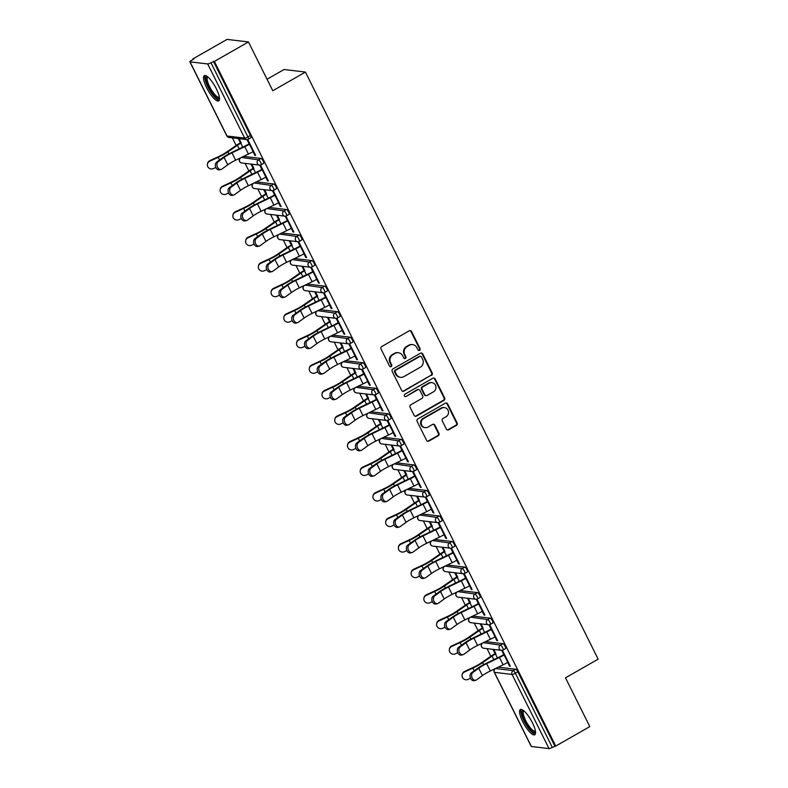 <?xml version="1.0" encoding="UTF-8"?>
<svg xmlns="http://www.w3.org/2000/svg" width="788" height="788" viewBox="0 0 788 788"><rect width="100%" height="100%" fill="white"/><g stroke="black" fill="none" stroke-linecap="round" stroke-linejoin="round"><path stroke-width="1.18" d="M419.561 350.364A1.28 1.202 96.8 0 0 420.073 348.631L411.563 331.561A1.832 1.724 96.8 0 0 409.228 330.822L381.747 346.533A1.832 1.724 96.8 0 0 381.018 349.005L389.538 366.085A1.28 1.202 96.8 0 0 391.163 366.597A1.28 1.202 96.8 0 0 391.675 364.864L390.572 362.647A5.861 5.516 96.8 0 1 392.897 354.718L395.182 353.408A5.861 5.516 96.8 0 1 402.629 355.762L403.732 357.969A1.28 1.202 96.8 0 0 405.367 358.481A1.28 1.202 96.8 0 0 405.869 356.747L404.776 354.541A5.861 5.516 96.8 0 1 407.091 346.602L409.386 345.292A5.861 5.516 96.8 0 1 416.832 347.646L417.935 349.852A1.28 1.202 96.8 0 0 419.561 350.364M418.546 350.433A1.28 1.202 96.8 0 0 419.452 348.562L410.932 331.482A1.832 1.724 96.8 0 0 409.937 330.605M390.149 366.666A1.28 1.202 96.8 0 0 391.045 364.785L389.942 362.579L390.572 362.647M404.342 358.55A1.28 1.202 96.8 0 0 405.249 356.668L404.146 354.462L404.776 354.541M532.422 722.754A14.539 4.019 -119.7 0 0 520.346 709.545A14.539 4.019 -119.7 0 0 522.69 721.591A14.539 4.019 -119.7 0 0 534.766 734.8A14.539 4.019 -119.7 0 0 532.422 722.754M216.375 88.857A14.539 4.019 -119.7 0 0 204.289 75.648A14.539 4.019 -119.7 0 0 206.633 87.695A14.539 4.019 -119.7 0 0 218.719 100.894A14.539 4.019 -119.7 0 0 216.375 88.857M446.343 429.066A1.832 1.724 96.8 0 0 448.668 429.805L456.38 425.392A1.832 1.724 96.8 0 0 457.109 422.92L447.653 403.949A1.832 1.724 96.8 0 0 445.328 403.22L417.837 418.921A1.832 1.724 96.8 0 0 417.118 421.403L426.574 440.364A1.832 1.724 96.8 0 0 428.899 441.103L438.217 435.774A1.832 1.724 96.8 0 0 438.936 433.301L434.887 425.185A1.832 1.724 96.8 0 0 432.563 424.446L427.943 427.086A4.895 4.61 96.8 0 1 421.265 423.727A4.895 4.61 96.8 0 1 423.658 418.487L441.753 408.154A4.895 4.61 96.8 0 1 448.431 411.513A4.895 4.61 96.8 0 1 446.038 416.754L443.023 418.467A1.832 1.724 96.8 0 0 442.295 420.95L446.343 429.066M190.026 61.848L227.003 136.009L244.664 138.107L207.687 63.946L190.026 61.848A2.797 0.542 -26.5 0 1 189.849 61.76A2.797 0.542 -26.5 0 1 191.425 60.4L193.907 58.982L192.971 58.864L227.042 39.4L248.447 41.951L272.776 90.738L305.439 72.072L598.151 659.152L565.479 677.818L589.798 726.605L555.737 746.069L214.375 61.415L210.957 62.725L247.924 136.885L250.417 135.467L213.44 61.306M248.447 41.951L214.375 61.415M431.469 375.423A1.832 1.724 96.8 0 0 432.188 372.941L422.742 353.979A1.832 1.724 96.8 0 0 420.408 353.241L392.926 368.942A1.832 1.724 96.8 0 0 392.197 371.424L401.653 390.385A1.832 1.724 96.8 0 0 403.978 391.124L430.839 375.344A1.832 1.724 96.8 0 0 431.568 372.862L422.112 353.901A1.832 1.724 96.8 0 0 421.107 353.024M435.193 378.969L444.649 397.93A1.832 1.724 96.8 0 1 443.93 400.402L416.438 416.113A1.832 1.724 96.8 0 1 414.114 415.374L410.065 407.258A1.832 1.724 96.8 0 1 410.794 404.786L421.935 398.413A1.832 1.724 96.8 0 0 422.663 395.931L419.974 390.553A1.832 1.724 96.8 0 0 417.65 389.814L406.047 396.443A1.28 1.202 96.8 0 1 404.293 395.566A1.28 1.202 96.8 0 1 404.924 394.197L432.868 378.23A1.832 1.724 96.8 0 1 435.193 378.969L434.572 378.89L444.028 397.851L444.649 397.93M305.439 72.072L284.035 69.521L267.034 79.233M207.687 63.946A2.797 0.542 -26.5 0 0 210.957 62.725M555.737 746.069L552.309 747.379A2.797 0.542 153.5 0 1 549.039 748.6L531.378 746.492A2.797 0.542 153.5 0 1 531.21 746.413L494.234 672.243A2.797 0.542 153.5 0 0 494.401 672.331L531.378 746.492M490.816 656.256L487.023 648.632M478.089 630.715L474.287 623.101M465.353 605.174L461.551 597.56M452.617 579.633L448.825 572.019M439.881 554.092L436.089 546.478M427.155 528.561L423.353 520.937M414.419 503.02L410.617 495.396M401.683 477.479L397.891 469.865M388.957 451.938L385.155 444.324M376.221 426.397L372.419 418.783M363.485 400.856L359.692 393.242M350.749 375.324L346.956 367.701M338.022 349.783L334.22 342.159M325.286 324.242L321.484 316.628M312.55 298.701L308.758 291.087M299.814 273.16L296.022 265.546M287.088 247.619L283.286 240.005M274.352 222.088L270.55 214.464M261.616 196.547L257.824 188.933M248.88 171.006L245.088 163.392M236.154 145.465L232.352 137.851M193.227 59.366L192.971 58.864M240.419 142.835L238.37 138.727L239.178 138.826L241.227 142.933M249.353 144.283L247.107 139.772L247.915 139.87L255.667 155.423L254.859 155.325L255.45 154.98M253.027 151.651L254.859 155.325M485.556 641.619L502.931 643.688A2.797 0.768 60.3 0 1 505.088 646.259A2.797 0.768 60.3 0 1 505.541 648.573A2.797 0.768 60.3 0 1 505.374 648.603M498.292 667.16L515.657 669.229A2.797 0.768 60.3 0 1 517.824 671.79L515.332 673.218L552.309 747.379M554.801 745.96L517.824 671.79M250.417 135.467A2.797 0.768 60.3 0 1 250.87 137.782A2.797 0.768 60.3 0 1 250.702 137.811M483.162 628.184L481.113 624.076L480.306 623.978L482.354 628.085M491.288 629.533L489.043 625.012L489.85 625.111L497.602 640.664L496.795 640.565L497.386 640.23M494.962 636.891L496.795 640.565M460.094 590.537L477.459 592.606A2.797 0.768 60.3 0 1 479.616 595.176A2.797 0.768 60.3 0 1 480.069 597.491A2.797 0.768 60.3 0 1 479.912 597.521M457.7 577.102L455.651 572.994L454.834 572.896L456.882 577.003M465.826 578.451L463.571 573.94L464.388 574.038L472.14 589.591L471.322 589.493L471.923 589.148M469.5 585.819L471.322 589.493M434.621 539.455L451.997 541.533A2.797 0.768 60.3 0 1 454.154 544.094A2.797 0.768 60.3 0 1 454.607 546.409A2.797 0.768 60.3 0 1 454.44 546.439M432.228 526.02L430.179 521.912L429.371 521.814L431.42 525.931M440.354 527.369L438.108 522.858L438.916 522.956L446.668 538.509L445.86 538.411L446.451 538.076M444.028 534.737L445.86 538.411M409.159 488.383L426.525 490.451A2.797 0.768 60.3 0 1 428.682 493.022A2.797 0.768 60.3 0 1 429.135 495.337A2.797 0.768 60.3 0 1 428.977 495.366M406.766 474.947L404.717 470.84L403.899 470.741L405.948 474.849M414.892 476.297L412.636 471.776L413.454 471.874L421.206 487.427L420.398 487.329L420.989 486.994M418.566 483.655L420.398 487.329M383.687 437.301L401.062 439.369A2.797 0.768 60.3 0 1 403.22 441.94A2.797 0.768 60.3 0 1 403.673 444.255A2.797 0.768 60.3 0 1 403.505 444.284M381.293 423.865L379.245 419.758L378.437 419.659L380.486 423.767M389.42 425.215L387.174 420.703L387.982 420.802L395.734 436.355L394.926 436.256L395.517 435.912M393.094 432.582L394.926 436.256M358.225 386.228L375.59 388.297A2.797 0.768 60.3 0 1 377.757 390.858A2.797 0.768 60.3 0 1 378.201 393.173A2.797 0.768 60.3 0 1 378.043 393.202M355.831 372.793L353.782 368.676L352.965 368.577L355.014 372.694M363.957 374.133L361.702 369.621L362.519 369.72L370.271 385.273L369.464 385.174L370.055 384.839M367.632 381.5L369.464 385.174M332.753 335.146L350.128 337.215A2.797 0.768 60.3 0 1 352.285 339.786A2.797 0.768 60.3 0 1 352.738 342.1A2.797 0.768 60.3 0 1 352.571 342.13M330.359 321.711L328.31 317.603L327.503 317.505L329.551 321.612M338.485 323.06L336.24 318.549L337.047 318.638L344.799 334.191L343.992 334.092L344.583 333.757M342.159 330.428L343.992 334.092M307.29 284.064L324.656 286.133A2.797 0.768 60.3 0 1 326.823 288.704A2.797 0.768 60.3 0 1 327.266 291.018A2.797 0.768 60.3 0 1 327.109 291.048M304.897 270.629L302.848 266.521L302.031 266.423L304.079 270.53M313.023 271.978L310.767 267.467L311.585 267.565L319.337 283.119L318.529 283.02L319.12 282.675M316.697 279.346L318.529 283.02M281.818 232.992L299.194 235.06A2.797 0.768 60.3 0 1 301.351 237.621A2.797 0.768 60.3 0 1 301.804 239.946A2.797 0.768 60.3 0 1 301.637 239.966M279.425 219.556L277.376 215.439L276.568 215.351L278.617 219.458M287.551 220.896L285.305 216.385L286.113 216.483L293.875 232.036L293.057 231.938L293.648 231.603M291.225 228.264L293.057 231.938M256.356 181.91L273.722 183.978A2.797 0.768 60.3 0 1 275.889 186.549A2.797 0.768 60.3 0 1 276.332 188.864A2.797 0.768 60.3 0 1 276.174 188.893M253.963 168.474L251.914 164.367L251.096 164.268L253.145 168.376M262.089 169.824L259.833 165.313L260.651 165.401L268.403 180.954L267.595 180.866L268.186 180.521M265.763 177.192L267.595 180.866M243.62 156.369L260.995 158.437A2.797 0.768 60.3 0 1 263.153 161.008A2.797 0.768 60.3 0 1 263.606 163.323A2.797 0.768 60.3 0 1 263.438 163.352M274.825 195.355L272.569 190.844L273.387 190.942L281.139 206.495L280.321 206.397L280.922 206.062M278.489 202.723L280.321 206.397M266.699 194.015L264.65 189.898L263.832 189.809L265.881 193.917M269.092 207.451L286.458 209.519A2.797 0.768 60.3 0 1 288.615 212.08A2.797 0.768 60.3 0 1 289.068 214.405A2.797 0.768 60.3 0 1 288.91 214.425M300.287 246.437L298.041 241.926L298.849 242.024L306.601 257.577L305.793 257.479L306.384 257.144M303.961 253.805L305.793 257.479M292.161 245.088L290.112 240.98L289.304 240.882L291.353 244.999M294.554 258.523L311.92 260.601A2.797 0.768 60.3 0 1 314.087 263.162A2.797 0.768 60.3 0 1 314.54 265.477A2.797 0.768 60.3 0 1 314.373 265.507M325.749 297.519L323.504 293.008L324.311 293.106L332.073 308.65L331.255 308.561L331.856 308.216M329.423 304.887L331.255 308.561M317.633 296.17L315.584 292.062L314.767 291.964L316.815 296.071M320.017 309.605L337.392 311.674A2.797 0.768 60.3 0 1 339.549 314.245A2.797 0.768 60.3 0 1 340.002 316.559A2.797 0.768 60.3 0 1 339.845 316.589M351.221 348.591L348.976 344.08L349.783 344.179L357.535 359.732L356.728 359.633L357.319 359.298M354.896 355.959L356.728 359.633M343.095 347.252L341.046 343.135L340.239 343.046L342.288 347.153M345.489 360.687L362.854 362.756A2.797 0.768 60.3 0 1 365.021 365.317A2.797 0.768 60.3 0 1 365.474 367.641A2.797 0.768 60.3 0 1 365.307 367.661M376.684 399.674L374.438 395.162L375.246 395.261L383.007 410.814L382.19 410.715L382.791 410.381M380.358 407.041L382.19 410.715M368.557 398.324L366.509 394.217L365.701 394.118L367.75 398.236M370.951 411.76L388.326 413.828A2.797 0.768 60.3 0 1 390.484 416.399A2.797 0.768 60.3 0 1 390.937 418.714A2.797 0.768 60.3 0 1 390.779 418.743M402.156 450.756L399.91 446.244L400.718 446.333L408.47 461.886L407.662 461.798L408.253 461.453M405.83 458.124L407.662 461.798M394.03 449.406L391.981 445.299L391.173 445.2L393.222 449.308M396.423 462.842L413.789 464.91A2.797 0.768 60.3 0 1 415.956 467.481A2.797 0.768 60.3 0 1 416.409 469.796A2.797 0.768 60.3 0 1 416.241 469.825M427.618 501.828L425.372 497.317L426.18 497.415L433.942 512.968L433.124 512.87L433.725 512.535M431.292 509.196L433.124 512.87M419.492 500.488L417.443 496.371L416.635 496.282L418.684 500.39M421.885 513.924L439.261 515.992A2.797 0.768 60.3 0 1 441.418 518.553A2.797 0.768 60.3 0 1 441.871 520.878A2.797 0.768 60.3 0 1 441.704 520.898M453.09 552.91L450.834 548.399L451.652 548.497L459.404 564.05L458.596 563.952L459.187 563.617M456.764 560.278L458.596 563.952M444.964 551.561L442.915 547.453L442.107 547.355L444.156 551.472M447.357 564.996L464.723 567.065A2.797 0.768 60.3 0 1 466.89 569.635A2.797 0.768 60.3 0 1 467.333 571.95A2.797 0.768 60.3 0 1 467.176 571.98M478.552 603.992L476.307 599.481L477.114 599.57L484.876 615.123L484.059 615.034L484.65 614.689M482.226 611.36L484.059 615.034M470.426 602.643L468.377 598.535L467.57 598.437L469.618 602.544M472.82 616.078L490.195 618.147A2.797 0.768 60.3 0 1 492.352 620.717A2.797 0.768 60.3 0 1 492.805 623.032A2.797 0.768 60.3 0 1 492.638 623.062M504.024 655.064L501.769 650.553L502.586 650.652L510.338 666.205L509.531 666.106L510.122 665.771M507.699 662.432L509.531 666.106M495.898 653.725L493.849 649.607L493.032 649.519L495.081 653.626M412.636 344.622L412.016 344.553A5.861 5.516 96.8 0 0 408.755 345.223L409.386 345.292M404.146 354.462A5.861 5.516 96.8 0 1 406.47 346.533L408.755 345.223M398.442 352.738L397.812 352.66A5.861 5.516 96.8 0 0 394.561 353.339L395.182 353.408M389.942 362.579A5.861 5.516 96.8 0 1 392.266 354.639L394.561 353.339M402.658 391.262A1.832 1.724 96.8 0 0 403.358 391.045L430.839 375.344M421.481 356.964A1.28 1.202 96.8 0 0 419.856 356.452L395.724 370.232A1.28 1.202 96.8 0 0 395.221 371.975L396.384 374.3A5.861 5.516 96.8 0 0 403.83 376.654L420.319 367.228A5.861 5.516 96.8 0 0 422.644 359.298L421.481 356.964M420.565 356.304L419.935 356.235A1.28 1.202 96.8 0 0 419.226 356.373L419.856 356.452M400.57 377.324L399.949 377.255A5.861 5.516 96.8 0 1 395.753 374.231L394.591 371.897A1.28 1.202 96.8 0 1 395.103 370.163L419.226 356.373M415.109 416.251A1.832 1.724 96.8 0 0 415.818 416.034L443.299 400.334A1.832 1.724 96.8 0 0 444.028 397.851M418.664 389.607L418.044 389.528A1.832 1.724 96.8 0 0 417.029 389.745L406.047 396.443M433.508 391.803A4.895 4.61 96.8 0 0 431.942 382.643A4.895 4.61 96.8 0 0 429.214 383.204L422.841 386.849A1.832 1.724 96.8 0 0 422.122 389.331L424.801 394.709A1.832 1.724 96.8 0 0 427.126 395.448L433.508 391.803M431.942 382.643L431.312 382.574A4.895 4.61 96.8 0 0 428.593 383.135L429.214 383.204M426.111 395.655L425.49 395.586A1.832 1.724 96.8 0 1 424.18 394.64L421.491 389.252A1.832 1.724 96.8 0 1 422.22 386.77L428.593 383.135M434.572 378.89A1.832 1.724 96.8 0 0 433.567 378.013M444.471 407.593L443.851 407.514A4.895 4.61 96.8 0 0 441.132 408.076L441.753 408.154M425.224 427.648L424.594 427.579A4.895 4.61 96.8 0 1 423.038 418.418L441.132 408.076M427.569 441.241A1.832 1.724 96.8 0 0 428.278 441.024L437.586 435.705A1.832 1.724 96.8 0 0 438.315 433.223L434.267 425.106A1.832 1.724 96.8 0 0 433.262 424.23M447.348 429.943A1.832 1.724 96.8 0 0 448.047 429.726L455.76 425.323A1.832 1.724 96.8 0 0 456.488 422.841L447.032 403.88A1.832 1.724 96.8 0 0 446.028 403.003M242.743 147.129L240.783 143.189A12.49 2.413 -26.5 0 0 237.395 145.307L227.929 151.867A14.913 2.876 153.5 0 1 223.9 154.389A14.913 2.876 153.5 0 1 218.197 157.324L209.716 161.244A4.196 4.068 -168.6 0 0 207.441 164.101L207.559 163.53A4.196 4.068 11.4 0 1 209.835 160.673L218.306 156.753A12.49 2.413 -26.5 0 0 223.083 154.29A12.49 2.413 -26.5 0 0 226.461 152.173L235.927 145.613A14.913 2.876 153.5 0 1 239.966 143.091L241.01 142.5M207.441 164.101A4.196 4.068 -168.6 0 0 213.39 168.612L215.853 167.48M221.123 169.43L219.537 169.834A4.196 3.093 -104.1 0 1 215.695 167.095A4.196 3.093 -104.1 0 1 216.68 162.082L218.266 161.678A4.196 3.093 75.9 0 0 217.281 166.692A4.196 3.093 75.9 0 0 221.123 169.43A4.196 3.093 75.9 0 0 221.94 169.046L227.752 164.81A12.49 2.413 153.5 0 1 231.751 162.249A12.49 2.413 153.5 0 1 235.661 160.2L248.456 154.044A14.913 2.876 -26.5 0 0 253.125 151.591L253.618 151.306M218.266 161.678L224.078 157.442A12.49 2.413 153.5 0 1 228.077 154.881A12.49 2.413 153.5 0 1 231.987 152.833L244.782 146.676A14.913 2.876 -26.5 0 0 249.451 144.224L249.944 143.938M249.136 143.849L248.644 144.125A12.49 2.413 153.5 0 1 244.733 146.174L231.938 152.34A14.913 2.876 -26.5 0 0 227.269 154.793A14.913 2.876 -26.5 0 0 222.492 157.836L216.68 162.082M219.468 97.919A12.588 3.477 60.3 0 1 208.534 87.054A12.588 3.477 60.3 0 1 207.244 76.515M207.815 76.968A11.653 3.221 -119.7 0 0 207.746 76.997A11.653 3.221 -119.7 0 0 209.628 86.65A11.653 3.221 -119.7 0 0 219.31 97.229A11.653 3.221 -119.7 0 0 219.369 97.19M205.116 75.5A14.45 3.999 -119.7 0 0 207.914 86.985A14.45 3.999 -119.7 0 0 219.261 100.263M535.525 731.816A12.588 3.477 60.3 0 1 531.467 730.781A12.588 3.477 60.3 0 1 523.301 718.114A12.588 3.477 60.3 0 1 523.291 710.412M523.862 710.865A11.653 3.221 -119.7 0 0 523.793 710.904A11.653 3.221 -119.7 0 0 524.916 718.922A11.653 3.221 -119.7 0 0 532.048 729.649A11.653 3.221 -119.7 0 0 535.357 731.136A11.653 3.221 -119.7 0 0 535.426 731.097M521.163 709.397A14.45 3.999 -119.7 0 0 523.478 719.877A14.45 3.999 -119.7 0 0 531.861 732.16A14.45 3.999 -119.7 0 0 535.318 734.16M255.479 172.671L253.509 168.731A12.49 2.413 -26.5 0 0 250.131 170.838L240.665 177.398A14.913 2.876 153.5 0 1 236.627 179.93A14.913 2.876 153.5 0 1 230.923 182.865L222.452 186.786A4.196 4.068 -168.6 0 0 220.177 189.642L220.295 189.071A4.196 4.068 11.4 0 1 222.571 186.214L231.042 182.294A12.49 2.413 -26.5 0 0 235.819 179.831A12.49 2.413 -26.5 0 0 239.197 177.714L248.663 171.154A14.913 2.876 153.5 0 1 252.702 168.632L253.746 168.041M220.177 189.642A4.196 4.068 -168.6 0 0 226.126 194.153L228.579 193.021M268.216 198.212L266.245 194.272A12.49 2.413 -26.5 0 0 262.867 196.379L253.401 202.94A14.913 2.876 153.5 0 1 249.363 205.471A14.913 2.876 153.5 0 1 243.659 208.406L235.188 212.327A4.196 4.068 -168.6 0 0 232.913 215.183L233.031 214.612A4.196 4.068 11.4 0 1 235.307 211.755L243.778 207.835A12.49 2.413 -26.5 0 0 248.555 205.373A12.49 2.413 -26.5 0 0 251.933 203.255L261.399 196.695A14.913 2.876 153.5 0 1 265.438 194.173L266.482 193.572M232.913 215.183A4.196 4.068 -168.6 0 0 238.862 219.694L241.315 218.562M280.952 223.753L278.982 219.803A12.49 2.413 -26.5 0 0 275.603 221.921L266.137 228.481A14.913 2.876 153.5 0 1 262.099 231.002A14.913 2.876 153.5 0 1 256.396 233.947L247.924 237.868A4.196 4.068 -168.6 0 0 245.649 240.724L245.757 240.153A4.196 4.068 11.4 0 1 248.033 237.296L256.514 233.366A12.49 2.413 -26.5 0 0 261.281 230.914A12.49 2.413 -26.5 0 0 264.669 228.796L274.135 222.236A14.913 2.876 153.5 0 1 278.174 219.714L279.208 219.113M245.649 240.724A4.196 4.068 -168.6 0 0 251.599 245.235L254.051 244.093M293.678 249.294L291.718 245.344A12.49 2.413 -26.5 0 0 288.329 247.462L278.863 254.022A14.913 2.876 153.5 0 1 274.825 256.543A14.913 2.876 153.5 0 1 269.132 259.479L260.651 263.409A4.196 4.068 -168.6 0 0 258.375 266.265L258.494 265.694A4.196 4.068 11.4 0 1 260.769 262.828L269.24 258.907A12.49 2.413 -26.5 0 0 274.017 256.445A12.49 2.413 -26.5 0 0 277.396 254.337L286.862 247.777A14.913 2.876 153.5 0 1 290.9 245.245L291.944 244.654M258.375 266.265A4.196 4.068 -168.6 0 0 264.325 270.776L266.787 269.634M306.414 274.835L304.444 270.885A12.49 2.413 -26.5 0 0 301.065 273.003L291.599 279.563A14.913 2.876 153.5 0 1 287.561 282.084A14.913 2.876 153.5 0 1 281.858 285.02L273.387 288.95A4.196 4.068 -168.6 0 0 271.111 291.806L271.23 291.225A4.196 4.068 11.4 0 1 273.505 288.369L281.976 284.448A12.49 2.413 -26.5 0 0 286.753 281.986A12.49 2.413 -26.5 0 0 290.132 279.878L299.598 273.318A14.913 2.876 153.5 0 1 303.636 270.786L304.68 270.195M271.111 291.806A4.196 4.068 -168.6 0 0 277.061 296.308L279.513 295.175M233.859 194.971L232.273 195.365A4.196 3.093 -104.1 0 1 228.422 192.636A4.196 3.093 -104.1 0 1 229.406 187.613L231.002 187.219A4.196 3.093 75.9 0 0 230.007 192.233A4.196 3.093 75.9 0 0 233.859 194.971A4.196 3.093 75.9 0 0 234.666 194.587L240.488 190.341A12.49 2.413 153.5 0 1 244.487 187.79A12.49 2.413 153.5 0 1 248.397 185.741L261.192 179.575A14.913 2.876 -26.5 0 0 265.861 177.133L266.354 176.847M231.002 187.219L236.814 182.974A12.49 2.413 153.5 0 1 240.813 180.422A12.49 2.413 153.5 0 1 244.723 178.374L257.518 172.208A14.913 2.876 -26.5 0 0 262.187 169.765L262.68 169.479M261.872 169.381L261.38 169.666A12.49 2.413 153.5 0 1 257.469 171.715L244.664 177.881A14.913 2.876 -26.5 0 0 239.995 180.324A14.913 2.876 -26.5 0 0 235.228 183.377L229.406 187.613M246.585 220.512L244.999 220.906A4.196 3.093 -104.1 0 1 241.158 218.178A4.196 3.093 -104.1 0 1 242.143 213.154L243.728 212.76A4.196 3.093 75.9 0 0 242.743 217.774A4.196 3.093 75.9 0 0 246.585 220.512A4.196 3.093 75.9 0 0 247.402 220.128L253.214 215.882A12.49 2.413 153.5 0 1 257.213 213.331A12.49 2.413 153.5 0 1 261.124 211.282L273.929 205.116A14.913 2.876 -26.5 0 0 278.597 202.674L279.09 202.388M243.728 212.76L249.55 208.515A12.49 2.413 153.5 0 1 253.539 205.963A12.49 2.413 153.5 0 1 257.449 203.915L270.254 197.749A14.913 2.876 -26.5 0 0 274.923 195.306L275.416 195.02M274.598 194.922L274.106 195.207A12.49 2.413 153.5 0 1 270.205 197.256L257.4 203.422A14.913 2.876 -26.5 0 0 252.731 205.865A14.913 2.876 -26.5 0 0 247.954 208.918L242.143 213.154M259.321 246.053L257.735 246.447A4.196 3.093 -104.1 0 1 253.894 243.709A4.196 3.093 -104.1 0 1 254.879 238.695L256.464 238.301A4.196 3.093 75.9 0 0 255.479 243.315A4.196 3.093 75.9 0 0 259.321 246.053A4.196 3.093 75.9 0 0 260.139 245.669L265.95 241.423A12.49 2.413 153.5 0 1 269.949 238.872A12.49 2.413 153.5 0 1 273.86 236.824L286.665 230.657A14.913 2.876 -26.5 0 0 291.324 228.205L291.816 227.929M256.464 238.301L262.276 234.056A12.49 2.413 153.5 0 1 266.275 231.505A12.49 2.413 153.5 0 1 270.185 229.456L282.99 223.29A14.913 2.876 -26.5 0 0 287.659 220.837L288.152 220.561M287.334 220.463L286.842 220.748A12.49 2.413 153.5 0 1 282.931 222.797L270.136 228.953A14.913 2.876 -26.5 0 0 265.467 231.406A14.913 2.876 -26.5 0 0 260.69 234.46L254.879 238.695M272.057 271.584L270.471 271.988A4.196 3.093 -104.1 0 1 266.63 269.25A4.196 3.093 -104.1 0 1 267.615 264.236L269.201 263.832A4.196 3.093 75.9 0 0 268.216 268.856A4.196 3.093 75.9 0 0 272.057 271.584A4.196 3.093 75.9 0 0 272.875 271.2L278.686 266.965A12.49 2.413 153.5 0 1 282.685 264.413A12.49 2.413 153.5 0 1 286.596 262.355L299.391 256.199A14.913 2.876 -26.5 0 0 304.06 253.746L304.552 253.47M269.201 263.832L275.012 259.597A12.49 2.413 153.5 0 1 279.011 257.046A12.49 2.413 153.5 0 1 282.922 254.997L295.717 248.831A14.913 2.876 -26.5 0 0 300.386 246.378L300.878 246.102M300.07 246.004L299.578 246.28A12.49 2.413 153.5 0 1 295.667 248.338L282.862 254.494A14.913 2.876 -26.5 0 0 278.203 256.947A14.913 2.876 -26.5 0 0 273.426 259.991L267.615 264.236M284.793 297.125L283.207 297.529A4.196 3.093 -104.1 0 1 279.356 294.791A4.196 3.093 -104.1 0 1 280.341 289.777L281.937 289.373A4.196 3.093 75.9 0 0 280.942 294.397A4.196 3.093 75.9 0 0 284.793 297.125A4.196 3.093 75.9 0 0 285.601 296.741L291.422 292.506A12.49 2.413 153.5 0 1 295.421 289.954A12.49 2.413 153.5 0 1 299.322 287.896L312.127 281.74A14.913 2.876 -26.5 0 0 316.796 279.287L317.288 279.001M281.937 289.373L287.748 285.138A12.49 2.413 153.5 0 1 291.747 282.587A12.49 2.413 153.5 0 1 295.658 280.528L308.453 274.372A14.913 2.876 -26.5 0 0 313.122 271.919L313.614 271.633M312.806 271.545L312.314 271.821A12.49 2.413 153.5 0 1 308.404 273.879L295.599 280.036A14.913 2.876 -26.5 0 0 290.93 282.488A14.913 2.876 -26.5 0 0 286.162 285.532L280.341 289.777M319.15 300.366L317.18 296.426A12.49 2.413 -26.5 0 0 313.801 298.544L304.335 305.104A14.913 2.876 153.5 0 1 300.297 307.625A14.913 2.876 153.5 0 1 294.594 310.561L286.123 314.481A4.196 4.068 -168.6 0 0 283.847 317.337L283.956 316.766A4.196 4.068 11.4 0 1 286.241 313.91L294.712 309.989A12.49 2.413 -26.5 0 0 299.489 307.527A12.49 2.413 -26.5 0 0 302.868 305.409L312.334 298.849A14.913 2.876 153.5 0 1 316.372 296.327L317.406 295.736M283.847 317.337A4.196 4.068 -168.6 0 0 289.797 321.849L292.25 320.716M297.519 322.666L295.933 323.07A4.196 3.093 -104.1 0 1 292.092 320.332A4.196 3.093 -104.1 0 1 293.077 315.318L294.663 314.914A4.196 3.093 75.9 0 0 293.678 319.928A4.196 3.093 75.9 0 0 297.519 322.666A4.196 3.093 75.9 0 0 298.337 322.282L304.148 318.047A12.49 2.413 153.5 0 1 308.147 315.486A12.49 2.413 153.5 0 1 312.058 313.437L324.863 307.281A14.913 2.876 -26.5 0 0 329.532 304.828L330.024 304.542M294.663 314.914L300.474 310.679A12.49 2.413 153.5 0 1 304.473 308.118A12.49 2.413 153.5 0 1 308.384 306.069L321.189 299.913A14.913 2.876 -26.5 0 0 325.858 297.46L326.35 297.174M325.533 297.086L325.04 297.362A12.49 2.413 153.5 0 1 321.14 299.41L308.335 305.577A14.913 2.876 -26.5 0 0 303.666 308.029A14.913 2.876 -26.5 0 0 298.888 311.073L293.077 315.318M331.886 325.907L329.916 321.967A12.49 2.413 -26.5 0 0 326.537 324.075L317.071 330.635A14.913 2.876 153.5 0 1 313.033 333.166A14.913 2.876 153.5 0 1 307.33 336.102L298.859 340.022A4.196 4.068 -168.6 0 0 296.584 342.879L296.692 342.307A4.196 4.068 11.4 0 1 298.967 339.451L307.448 335.53A12.49 2.413 -26.5 0 0 312.215 333.068A12.49 2.413 -26.5 0 0 315.604 330.95L325.07 324.39A14.913 2.876 153.5 0 1 329.098 321.868L330.142 321.277M296.584 342.879A4.196 4.068 -168.6 0 0 302.533 347.39L304.986 346.257M310.255 348.207L308.669 348.601A4.196 3.093 -104.1 0 1 304.828 345.873A4.196 3.093 -104.1 0 1 305.813 340.849L307.399 340.455A4.196 3.093 75.9 0 0 306.414 345.469A4.196 3.093 75.9 0 0 310.255 348.207A4.196 3.093 75.9 0 0 311.073 347.823L316.884 343.578A12.49 2.413 153.5 0 1 320.883 341.027A12.49 2.413 153.5 0 1 324.794 338.978L337.599 332.812A14.913 2.876 -26.5 0 0 342.258 330.369L342.75 330.083M307.399 340.455L313.21 336.21A12.49 2.413 153.5 0 1 317.209 333.659A12.49 2.413 153.5 0 1 321.12 331.61L333.925 325.444A14.913 2.876 -26.5 0 0 338.584 323.001L339.086 322.716M338.269 322.617L337.776 322.903A12.49 2.413 153.5 0 1 333.866 324.951L321.071 331.118A14.913 2.876 -26.5 0 0 316.402 333.56A14.913 2.876 -26.5 0 0 311.624 336.614L305.813 340.849M344.612 351.448L342.652 347.508A12.49 2.413 -26.5 0 0 339.264 349.616L329.798 356.176A14.913 2.876 153.5 0 1 325.759 358.707A14.913 2.876 153.5 0 1 320.066 361.643L311.585 365.563A4.196 4.068 -168.6 0 0 309.31 368.42L309.428 367.848A4.196 4.068 11.4 0 1 311.703 364.992L320.174 361.062A12.49 2.413 -26.5 0 0 324.951 358.609A12.49 2.413 -26.5 0 0 328.33 356.491L337.796 349.931A14.913 2.876 153.5 0 1 341.834 347.409L342.879 346.809M309.31 368.42A4.196 4.068 -168.6 0 0 315.259 372.931L317.722 371.798M322.991 373.748L321.406 374.142A4.196 3.093 -104.1 0 1 317.564 371.404A4.196 3.093 -104.1 0 1 318.549 366.39L320.135 365.996A4.196 3.093 75.9 0 0 319.15 371.01A4.196 3.093 75.9 0 0 322.991 373.748A4.196 3.093 75.9 0 0 323.809 373.364L329.62 369.119A12.49 2.413 153.5 0 1 333.619 366.568A12.49 2.413 153.5 0 1 337.53 364.519L350.325 358.353A14.913 2.876 -26.5 0 0 354.994 355.91L355.486 355.624M320.135 365.996L325.946 361.751A12.49 2.413 153.5 0 1 329.945 359.2A12.49 2.413 153.5 0 1 333.856 357.151L346.651 350.985A14.913 2.876 -26.5 0 0 351.32 348.542L351.812 348.257M351.005 348.158L350.512 348.444A12.49 2.413 153.5 0 1 346.602 350.493L333.797 356.659A14.913 2.876 -26.5 0 0 329.138 359.101A14.913 2.876 -26.5 0 0 324.361 362.155L318.549 366.39M357.348 376.989L355.378 373.039A12.49 2.413 -26.5 0 0 352 375.157L342.534 381.717A14.913 2.876 153.5 0 1 338.495 384.239A14.913 2.876 153.5 0 1 332.792 387.184L324.321 391.104A4.196 4.068 -168.6 0 0 322.046 393.961L322.164 393.389A4.196 4.068 11.4 0 1 324.439 390.533L332.91 386.603A12.49 2.413 -26.5 0 0 337.688 384.15A12.49 2.413 -26.5 0 0 341.066 382.032L350.532 375.472A14.913 2.876 153.5 0 1 354.57 372.951L355.615 372.35M322.046 393.961A4.196 4.068 -168.6 0 0 327.995 398.472L330.448 397.329M335.727 399.289L334.142 399.683A4.196 3.093 -104.1 0 1 330.29 396.945A4.196 3.093 -104.1 0 1 331.275 391.931L332.861 391.538A4.196 3.093 75.9 0 0 331.876 396.551A4.196 3.093 75.9 0 0 335.727 399.289A4.196 3.093 75.9 0 0 336.535 398.895L342.356 394.66A12.49 2.413 153.5 0 1 346.356 392.109A12.49 2.413 153.5 0 1 350.256 390.06L363.061 383.894A14.913 2.876 -26.5 0 0 367.73 381.441L368.223 381.165M332.861 391.538L338.682 387.292A12.49 2.413 153.5 0 1 342.681 384.741A12.49 2.413 153.5 0 1 346.592 382.692L359.387 376.526A14.913 2.876 -26.5 0 0 364.056 374.073L364.548 373.798M363.741 373.699L363.248 373.985A12.49 2.413 153.5 0 1 359.338 376.034L346.533 382.19A14.913 2.876 -26.5 0 0 341.864 384.642A14.913 2.876 -26.5 0 0 337.097 387.696L331.275 391.931M370.084 402.53L368.114 398.58A12.49 2.413 -26.5 0 0 364.736 400.698L355.27 407.258A14.913 2.876 153.5 0 1 351.231 409.78A14.913 2.876 153.5 0 1 345.528 412.715L337.057 416.645A4.196 4.068 -168.6 0 0 334.782 419.502L334.89 418.921A4.196 4.068 11.4 0 1 337.175 416.064L345.646 412.144A12.49 2.413 -26.5 0 0 350.424 409.681A12.49 2.413 -26.5 0 0 353.802 407.573L363.268 401.013A14.913 2.876 153.5 0 1 367.306 398.482L368.341 397.891M334.782 419.502A4.196 4.068 -168.6 0 0 340.731 424.013L343.184 422.87M348.454 424.821L346.868 425.224A4.196 3.093 -104.1 0 1 343.026 422.486A4.196 3.093 -104.1 0 1 344.011 417.473L345.597 417.069A4.196 3.093 75.9 0 0 344.612 422.092A4.196 3.093 75.9 0 0 348.454 424.821A4.196 3.093 75.9 0 0 349.271 424.436L355.083 420.201A12.49 2.413 153.5 0 1 359.082 417.65A12.49 2.413 153.5 0 1 362.992 415.591L375.797 409.435A14.913 2.876 -26.5 0 0 380.466 406.982L380.959 406.706M345.597 417.069L351.409 412.833A12.49 2.413 153.5 0 1 355.408 410.282A12.49 2.413 153.5 0 1 359.318 408.233L372.123 402.067A14.913 2.876 -26.5 0 0 376.792 399.614L377.285 399.339M376.467 399.24L375.974 399.516A12.49 2.413 153.5 0 1 372.064 401.575L359.269 407.731A14.913 2.876 -26.5 0 0 354.6 410.184A14.913 2.876 -26.5 0 0 349.823 413.227L344.011 417.473M382.81 428.071L380.85 424.121A12.49 2.413 -26.5 0 0 377.472 426.239L367.996 432.799A14.913 2.876 153.5 0 1 363.967 435.321A14.913 2.876 153.5 0 1 358.264 438.256L349.793 442.186A4.196 4.068 -168.6 0 0 347.508 445.043L347.626 444.462A4.196 4.068 11.4 0 1 349.902 441.605L358.373 437.685A12.49 2.413 -26.5 0 0 363.15 435.222A12.49 2.413 -26.5 0 0 366.538 433.114L376.004 426.554A14.913 2.876 153.5 0 1 380.033 424.023L381.077 423.432M347.508 445.043A4.196 4.068 -168.6 0 0 353.457 449.544L355.92 448.411M361.19 450.362L359.604 450.766A4.196 3.093 -104.1 0 1 355.762 448.027A4.196 3.093 -104.1 0 1 356.747 443.014L358.333 442.61A4.196 3.093 75.9 0 0 357.348 447.633A4.196 3.093 75.9 0 0 361.19 450.362A4.196 3.093 75.9 0 0 362.007 449.978L367.819 445.742A12.49 2.413 153.5 0 1 371.818 443.191A12.49 2.413 153.5 0 1 375.728 441.132L388.523 434.976A14.913 2.876 -26.5 0 0 393.192 432.523L393.685 432.238M358.333 442.61L364.145 438.374A12.49 2.413 153.5 0 1 368.144 435.823A12.49 2.413 153.5 0 1 372.054 433.764L384.859 427.608A14.913 2.876 -26.5 0 0 389.518 425.156L390.011 424.87M389.203 424.781L388.711 425.057A12.49 2.413 153.5 0 1 384.8 427.106L372.005 433.272A14.913 2.876 -26.5 0 0 367.336 435.725A14.913 2.876 -26.5 0 0 362.559 438.768L356.747 443.014M395.546 453.602L393.586 449.662A12.49 2.413 -26.5 0 0 390.198 451.78L380.732 458.34A14.913 2.876 153.5 0 1 376.694 460.862A14.913 2.876 153.5 0 1 370.99 463.797L362.519 467.717A4.196 4.068 -168.6 0 0 360.244 470.574L360.362 470.003A4.196 4.068 11.4 0 1 362.638 467.146L371.109 463.226A12.49 2.413 -26.5 0 0 375.886 460.763A12.49 2.413 -26.5 0 0 379.264 458.646L388.73 452.085A14.913 2.876 153.5 0 1 392.769 449.564L393.813 448.973M360.244 470.574A4.196 4.068 -168.6 0 0 366.193 475.085L368.656 473.952M373.926 475.903L372.34 476.307A4.196 3.093 -104.1 0 1 368.489 473.568A4.196 3.093 -104.1 0 1 369.483 468.555L371.069 468.151A4.196 3.093 75.9 0 0 370.084 473.164A4.196 3.093 75.9 0 0 373.926 475.903A4.196 3.093 75.9 0 0 374.743 475.519L380.555 471.283A12.49 2.413 153.5 0 1 384.554 468.722A12.49 2.413 153.5 0 1 388.464 466.673L401.259 460.507A14.913 2.876 -26.5 0 0 405.928 458.064L406.421 457.779M371.069 468.151L376.881 463.915A12.49 2.413 153.5 0 1 380.88 461.354A12.49 2.413 153.5 0 1 384.79 459.305L397.585 453.149A14.913 2.876 -26.5 0 0 402.254 450.697L402.747 450.411M401.939 450.312L401.447 450.598A12.49 2.413 153.5 0 1 397.536 452.647L384.731 458.813A14.913 2.876 -26.5 0 0 380.062 461.266A14.913 2.876 -26.5 0 0 375.295 464.309L369.483 468.555M408.282 479.143L406.312 475.203A12.49 2.413 -26.5 0 0 402.934 477.311L393.468 483.871A14.913 2.876 153.5 0 1 389.43 486.403A14.913 2.876 153.5 0 1 383.726 489.338L375.255 493.258A4.196 4.068 -168.6 0 0 372.98 496.115L373.098 495.544A4.196 4.068 11.4 0 1 375.374 492.687L383.845 488.767A12.49 2.413 -26.5 0 0 388.622 486.304A12.49 2.413 -26.5 0 0 392 484.187L401.466 477.626A14.913 2.876 153.5 0 1 405.505 475.105L406.549 474.514M372.98 496.115A4.196 4.068 -168.6 0 0 378.929 500.626L381.382 499.494M386.662 501.444L385.066 501.838A4.196 3.093 -104.1 0 1 381.225 499.109A4.196 3.093 -104.1 0 1 382.21 494.086L383.795 493.692A4.196 3.093 75.9 0 0 382.81 498.706A4.196 3.093 75.9 0 0 386.662 501.444A4.196 3.093 75.9 0 0 387.469 501.06L393.291 496.814A12.49 2.413 153.5 0 1 397.28 494.263A12.49 2.413 153.5 0 1 401.19 492.214L413.995 486.048A14.913 2.876 -26.5 0 0 418.664 483.605L419.157 483.32M383.795 493.692L389.617 489.446A12.49 2.413 153.5 0 1 393.616 486.895A12.49 2.413 153.5 0 1 397.516 484.847L410.321 478.68A14.913 2.876 -26.5 0 0 414.99 476.238L415.483 475.952M414.675 475.853L414.183 476.139A12.49 2.413 153.5 0 1 410.272 478.188L397.467 484.354A14.913 2.876 -26.5 0 0 392.798 486.797A14.913 2.876 -26.5 0 0 388.021 489.85L382.21 494.086M421.019 504.684L419.049 500.744A12.49 2.413 -26.5 0 0 415.67 502.852L406.204 509.412A14.913 2.876 153.5 0 1 402.166 511.934A14.913 2.876 153.5 0 1 396.462 514.879L387.991 518.8A4.196 4.068 -168.6 0 0 385.716 521.656L385.825 521.085A4.196 4.068 11.4 0 1 388.1 518.228L396.581 514.298A12.49 2.413 -26.5 0 0 401.348 511.845A12.49 2.413 -26.5 0 0 404.736 509.728L414.202 503.168A14.913 2.876 153.5 0 1 418.241 500.646L419.275 500.045M385.716 521.656A4.196 4.068 -168.6 0 0 391.666 526.167L394.118 525.025M399.388 526.985L397.802 527.379A4.196 3.093 -104.1 0 1 393.961 524.641A4.196 3.093 -104.1 0 1 394.946 519.627L396.531 519.233A4.196 3.093 75.9 0 0 395.546 524.247A4.196 3.093 75.9 0 0 399.388 526.985A4.196 3.093 75.9 0 0 400.206 526.601L406.017 522.355A12.49 2.413 153.5 0 1 410.016 519.804A12.49 2.413 153.5 0 1 413.927 517.755L426.732 511.589A14.913 2.876 -26.5 0 0 431.4 509.137L431.893 508.861M396.531 519.233L402.343 514.988A12.49 2.413 153.5 0 1 406.342 512.436A12.49 2.413 153.5 0 1 410.252 510.388L423.058 504.221A14.913 2.876 -26.5 0 0 427.726 501.779L428.219 501.493M427.401 501.395L426.909 501.68A12.49 2.413 153.5 0 1 422.998 503.729L410.203 509.895A14.913 2.876 -26.5 0 0 405.534 512.338A14.913 2.876 -26.5 0 0 400.757 515.391L394.946 519.627M433.745 530.225L431.785 526.276A12.49 2.413 -26.5 0 0 428.396 528.393L418.93 534.953A14.913 2.876 153.5 0 1 414.902 537.475A14.913 2.876 153.5 0 1 409.199 540.42L400.718 544.341A4.196 4.068 -168.6 0 0 398.442 547.197L398.561 546.626A4.196 4.068 11.4 0 1 400.836 543.769L409.307 539.839A12.49 2.413 -26.5 0 0 414.084 537.386A12.49 2.413 -26.5 0 0 417.463 535.269L426.938 528.709A14.913 2.876 153.5 0 1 430.967 526.187L432.011 525.586M398.442 547.197A4.196 4.068 -168.6 0 0 404.392 551.708L406.854 550.566M412.124 552.526L410.538 552.92A4.196 3.093 -104.1 0 1 406.697 550.182A4.196 3.093 -104.1 0 1 407.682 545.168L409.267 544.774A4.196 3.093 75.9 0 0 408.282 549.788A4.196 3.093 75.9 0 0 412.124 552.526A4.196 3.093 75.9 0 0 412.942 552.132L418.753 547.896A12.49 2.413 153.5 0 1 422.752 545.345A12.49 2.413 153.5 0 1 426.663 543.296L439.458 537.13A14.913 2.876 -26.5 0 0 444.127 534.678L444.619 534.402M409.267 544.774L415.079 540.529A12.49 2.413 153.5 0 1 419.078 537.977A12.49 2.413 153.5 0 1 422.989 535.929L435.784 529.763A14.913 2.876 -26.5 0 0 440.453 527.31L440.945 527.034M440.137 526.936L439.645 527.221A12.49 2.413 153.5 0 1 435.734 529.27L422.939 535.426A14.913 2.876 -26.5 0 0 418.27 537.879A14.913 2.876 -26.5 0 0 413.493 540.932L407.682 545.168M446.481 555.767L444.511 551.817A12.49 2.413 -26.5 0 0 441.132 553.934L431.666 560.495A14.913 2.876 153.5 0 1 427.628 563.016A14.913 2.876 153.5 0 1 421.925 565.951L413.454 569.882A4.196 4.068 -168.6 0 0 411.178 572.738L411.297 572.157A4.196 4.068 11.4 0 1 413.572 569.3L422.043 565.38A12.49 2.413 -26.5 0 0 426.82 562.918A12.49 2.413 -26.5 0 0 430.199 560.81L439.665 554.25A14.913 2.876 153.5 0 1 443.703 551.718L444.747 551.127M411.178 572.738A4.196 4.068 -168.6 0 0 417.128 577.249L419.58 576.107M424.86 578.057L423.274 578.461A4.196 3.093 -104.1 0 1 419.423 575.723A4.196 3.093 -104.1 0 1 420.408 570.709L422.004 570.305A4.196 3.093 75.9 0 0 421.019 575.329A4.196 3.093 75.9 0 0 424.86 578.057A4.196 3.093 75.9 0 0 425.678 577.673L431.489 573.437A12.49 2.413 153.5 0 1 435.488 570.886A12.49 2.413 153.5 0 1 439.399 568.828L452.194 562.671A14.913 2.876 -26.5 0 0 456.863 560.219L457.355 559.943M422.004 570.305L427.815 566.07A12.49 2.413 153.5 0 1 431.814 563.519A12.49 2.413 153.5 0 1 435.725 561.46L448.52 555.304A14.913 2.876 -26.5 0 0 453.189 552.851L453.681 552.575M452.873 552.477L452.381 552.752A12.49 2.413 153.5 0 1 448.471 554.811L435.666 560.967A14.913 2.876 -26.5 0 0 430.997 563.42A14.913 2.876 -26.5 0 0 426.229 566.464L420.408 570.709M459.217 581.308L457.247 577.358A12.49 2.413 -26.5 0 0 453.868 579.475L444.402 586.036A14.913 2.876 153.5 0 1 440.364 588.557A14.913 2.876 153.5 0 1 434.661 591.492L426.19 595.413A4.196 4.068 -168.6 0 0 423.914 598.279L424.033 597.698A4.196 4.068 11.4 0 1 426.308 594.841L434.779 590.921A12.49 2.413 -26.5 0 0 439.556 588.459A12.49 2.413 -26.5 0 0 442.935 586.351L452.401 579.791A14.913 2.876 153.5 0 1 456.439 577.259L457.483 576.668M423.914 598.279A4.196 4.068 -168.6 0 0 429.864 602.781L432.316 601.648M437.596 603.598L436 604.002A4.196 3.093 -104.1 0 1 432.159 601.264A4.196 3.093 -104.1 0 1 433.144 596.25L434.73 595.846A4.196 3.093 75.9 0 0 433.745 600.86A4.196 3.093 75.9 0 0 437.596 603.598A4.196 3.093 75.9 0 0 438.404 603.214L444.215 598.979A12.49 2.413 153.5 0 1 448.214 596.427A12.49 2.413 153.5 0 1 452.125 594.369L464.93 588.212A14.913 2.876 -26.5 0 0 469.599 585.76L470.091 585.474M434.73 595.846L440.551 591.611A12.49 2.413 153.5 0 1 444.55 589.06A12.49 2.413 153.5 0 1 448.451 587.001L461.256 580.845A14.913 2.876 -26.5 0 0 465.925 578.392L466.417 578.106M465.609 578.018L465.107 578.293A12.49 2.413 153.5 0 1 461.207 580.342L448.402 586.508A14.913 2.876 -26.5 0 0 443.733 588.961A14.913 2.876 -26.5 0 0 438.955 592.005L433.144 596.25M471.953 606.839L469.983 602.899A12.49 2.413 -26.5 0 0 466.604 605.017L457.139 611.577A14.913 2.876 153.5 0 1 453.1 614.098A14.913 2.876 153.5 0 1 447.397 617.034L438.926 620.954A4.196 4.068 -168.6 0 0 436.651 623.81L436.759 623.239A4.196 4.068 11.4 0 1 439.034 620.383L447.515 616.462A12.49 2.413 -26.5 0 0 452.282 614A12.49 2.413 -26.5 0 0 455.671 611.882L465.137 605.322A14.913 2.876 153.5 0 1 469.175 602.8L470.209 602.209M436.651 623.81A4.196 4.068 -168.6 0 0 442.6 628.322L445.053 627.189M450.322 629.139L448.736 629.533A4.196 3.093 -104.1 0 1 444.895 626.805A4.196 3.093 -104.1 0 1 445.88 621.781L447.466 621.387A4.196 3.093 75.9 0 0 446.481 626.401A4.196 3.093 75.9 0 0 450.322 629.139A4.196 3.093 75.9 0 0 451.14 628.755L456.951 624.51A12.49 2.413 153.5 0 1 460.95 621.959A12.49 2.413 153.5 0 1 464.861 619.91L477.666 613.744A14.913 2.876 -26.5 0 0 482.335 611.301L482.827 611.015M447.466 621.387L453.277 617.152A12.49 2.413 153.5 0 1 457.276 614.591A12.49 2.413 153.5 0 1 461.187 612.542L473.992 606.386A14.913 2.876 -26.5 0 0 478.661 603.933L479.153 603.647M478.336 603.549L477.843 603.835A12.49 2.413 153.5 0 1 473.933 605.883L461.138 612.049A14.913 2.876 -26.5 0 0 456.469 614.502A14.913 2.876 -26.5 0 0 451.691 617.546L445.88 621.781M484.679 632.38L482.719 628.44A12.49 2.413 -26.5 0 0 479.331 630.548L469.865 637.108A14.913 2.876 153.5 0 1 465.836 639.639A14.913 2.876 153.5 0 1 460.133 642.575L451.652 646.495A4.196 4.068 -168.6 0 0 449.377 649.351L449.495 648.78A4.196 4.068 11.4 0 1 451.77 645.924L460.241 642.003A12.49 2.413 -26.5 0 0 465.019 639.541A12.49 2.413 -26.5 0 0 468.397 637.423L477.863 630.863A14.913 2.876 153.5 0 1 481.901 628.341L482.945 627.75M449.377 649.351A4.196 4.068 -168.6 0 0 455.326 653.863L457.789 652.73M463.058 654.68L461.472 655.074A4.196 3.093 -104.1 0 1 457.631 652.346A4.196 3.093 -104.1 0 1 458.616 647.322L460.202 646.928A4.196 3.093 75.9 0 0 459.217 651.942A4.196 3.093 75.9 0 0 463.058 654.68A4.196 3.093 75.9 0 0 463.876 654.296L469.687 650.051A12.49 2.413 153.5 0 1 473.686 647.5A12.49 2.413 153.5 0 1 477.597 645.451L490.392 639.285A14.913 2.876 -26.5 0 0 495.061 636.842L495.554 636.556M460.202 646.928L466.013 642.683A12.49 2.413 153.5 0 1 470.012 640.132A12.49 2.413 153.5 0 1 473.923 638.083L486.718 631.917A14.913 2.876 -26.5 0 0 491.387 629.474L491.879 629.188M491.072 629.09L490.579 629.376A12.49 2.413 153.5 0 1 486.669 631.424L473.874 637.59A14.913 2.876 -26.5 0 0 469.205 640.033A14.913 2.876 -26.5 0 0 464.428 643.087L458.616 647.322M497.415 657.921L495.445 653.981A12.49 2.413 -26.5 0 0 492.067 656.089L482.601 662.649A14.913 2.876 153.5 0 1 478.562 665.17A14.913 2.876 153.5 0 1 472.859 668.116L464.388 672.036A4.196 4.068 -168.6 0 0 462.113 674.892L462.231 674.321A4.196 4.068 11.4 0 1 464.506 671.465L472.977 667.534A12.49 2.413 -26.5 0 0 477.755 665.082A12.49 2.413 -26.5 0 0 481.133 662.964L490.599 656.404A14.913 2.876 153.5 0 1 494.637 653.882L495.682 653.282M462.113 674.892A4.196 4.068 -168.6 0 0 468.062 679.404L470.515 678.261M475.794 680.221L474.209 680.615A4.196 3.093 -104.1 0 1 470.357 677.877A4.196 3.093 -104.1 0 1 471.342 672.863L472.938 672.469A4.196 3.093 75.9 0 0 471.943 677.483A4.196 3.093 75.9 0 0 475.794 680.221A4.196 3.093 75.9 0 0 476.602 679.837L482.423 675.592A12.49 2.413 153.5 0 1 486.423 673.041A12.49 2.413 153.5 0 1 490.333 670.992L503.128 664.826A14.913 2.876 -26.5 0 0 507.797 662.373L508.29 662.097M472.938 672.469L478.749 668.224A12.49 2.413 153.5 0 1 482.749 665.673A12.49 2.413 153.5 0 1 486.659 663.624L499.454 657.458A14.913 2.876 -26.5 0 0 504.123 655.015L504.615 654.73M503.808 654.631L503.315 654.917A12.49 2.413 153.5 0 1 499.405 656.965L486.6 663.132A14.913 2.876 -26.5 0 0 481.931 665.574A14.913 2.876 -26.5 0 0 477.164 668.628L471.342 672.863M419.452 348.562L420.073 348.631M391.045 364.785L391.675 364.864M405.249 356.668L405.869 356.747M189.849 61.76L226.826 135.92A2.797 0.542 -26.5 0 0 227.003 136.009A2.797 2.63 96.8 0 0 229.003 137.447L246.664 139.555A2.797 2.63 96.8 0 0 248.22 139.23A2.797 0.768 60.3 0 0 248.378 139.21A2.797 0.768 60.3 0 0 247.924 136.885A2.797 0.542 -26.5 0 1 244.664 138.107A2.797 2.63 96.8 0 0 246.664 139.555A2.797 2.797 0 0 0 248.378 139.21L250.87 137.782M549.039 748.6L512.062 674.439L494.401 672.331A2.797 2.63 -83.2 0 1 495.514 668.539L513.175 670.647L515.657 669.229M515.332 673.218A2.797 0.542 153.5 0 1 512.062 674.439A2.797 2.63 -83.2 0 1 513.175 670.647A2.797 0.768 -119.7 0 1 515.332 673.218M241.394 157.442L258.503 159.865L260.995 158.437M260.661 162.427A2.797 0.768 -119.7 0 0 258.503 159.865A2.797 2.63 -83.2 0 0 257.39 163.648A2.797 2.63 96.8 0 0 260.946 164.771A2.797 0.768 60.3 0 0 261.114 164.741A2.797 0.768 60.3 0 0 260.661 162.427M240.557 157.945A2.797 0.768 60.3 0 1 240.665 157.787A2.797 2.797 0 0 0 241.739 162.988A2.797 2.63 96.8 0 1 239.729 161.55A2.797 2.63 -83.2 0 1 240.842 157.758A2.797 0.768 60.3 0 0 240.714 157.767M254.13 182.983L271.239 185.397L273.722 183.978M266.856 208.524L283.966 210.938L286.458 209.519M279.592 234.056L296.702 236.479L299.194 235.06M292.328 259.597L309.438 262.02L311.92 260.601M305.064 285.138L322.174 287.561L324.656 286.133M317.791 310.679L334.9 313.102L337.392 311.674M330.527 336.22L347.636 338.633L350.128 337.215M343.263 361.761L360.372 364.174L362.854 362.756M355.999 387.292L373.098 389.715L375.59 388.297M368.725 412.833L385.834 415.256L388.326 413.828M381.461 438.374L398.57 440.797L401.062 439.369M394.197 463.915L411.306 466.338L413.789 464.91M406.923 489.456L424.033 491.87L426.525 490.451M419.659 514.997L436.769 517.411L439.261 515.992M432.395 540.529L449.505 542.952L451.997 541.533M445.131 566.07L462.241 568.493L464.723 567.065M457.858 591.611L474.967 594.034L477.459 592.606M470.594 617.152L487.703 619.565L490.195 618.147M483.33 642.693L500.439 645.106L502.931 643.688M496.066 668.234L495.514 668.539A2.797 0.768 60.3 0 0 495.386 668.559M273.397 187.968A2.797 0.768 -119.7 0 0 271.239 185.397A2.797 2.63 -83.2 0 0 270.126 189.189A2.797 2.63 96.8 0 0 273.682 190.312A2.797 0.768 60.3 0 0 273.85 190.282A2.797 0.768 60.3 0 0 273.397 187.968M253.293 183.486A2.797 0.768 60.3 0 1 253.401 183.328A2.797 2.797 0 0 0 254.465 188.529A2.797 2.63 96.8 0 1 252.465 187.081A2.797 2.63 -83.2 0 1 253.578 183.299A2.797 0.768 60.3 0 0 253.45 183.308M286.133 213.509A2.797 0.768 -119.7 0 0 283.966 210.938A2.797 2.63 -83.2 0 0 282.862 214.73A2.797 2.63 96.8 0 0 286.418 215.853A2.797 0.768 60.3 0 0 286.576 215.823A2.797 0.768 60.3 0 0 286.133 213.509M266.029 209.017A2.797 0.768 60.3 0 1 266.137 208.869A2.797 2.797 0 0 0 267.201 214.07A2.797 2.63 96.8 0 1 265.201 212.622A2.797 2.63 -83.2 0 1 266.305 208.84A2.797 0.768 60.3 0 0 266.186 208.85M298.859 239.05A2.797 0.768 -119.7 0 0 296.702 236.479A2.797 2.63 -83.2 0 0 295.589 240.271A2.797 2.63 96.8 0 0 299.154 241.394A2.797 0.768 60.3 0 0 299.312 241.364A2.797 0.768 60.3 0 0 298.859 239.05M278.765 234.558A2.797 0.768 60.3 0 1 278.873 234.41A2.797 2.797 0 0 0 279.937 239.611A2.797 2.63 96.8 0 1 277.937 238.163A2.797 2.63 -83.2 0 1 279.041 234.371A2.797 0.768 60.3 0 0 278.913 234.381M311.595 264.591A2.797 0.768 -119.7 0 0 309.438 262.02A2.797 2.63 -83.2 0 0 308.325 265.812A2.797 2.63 96.8 0 0 311.881 266.935A2.797 0.768 60.3 0 0 312.048 266.905A2.797 0.768 60.3 0 0 311.595 264.591M291.491 260.099A2.797 0.768 60.3 0 1 291.599 259.951A2.797 2.797 0 0 0 292.673 265.142A2.797 2.63 96.8 0 1 290.664 263.704A2.797 2.63 -83.2 0 1 291.777 259.912A2.797 0.768 60.3 0 0 291.649 259.922M324.331 290.122A2.797 0.768 -119.7 0 0 322.174 287.561A2.797 2.63 -83.2 0 0 321.061 291.343A2.797 2.63 96.8 0 0 324.617 292.466A2.797 0.768 60.3 0 0 324.784 292.446A2.797 0.768 60.3 0 0 324.331 290.122M304.227 285.64A2.797 0.768 60.3 0 1 304.335 285.483A2.797 2.797 0 0 0 305.399 290.683A2.797 2.63 96.8 0 1 303.4 289.245A2.797 2.63 -83.2 0 1 304.513 285.453A2.797 0.768 60.3 0 0 304.385 285.463M337.067 315.663A2.797 0.768 -119.7 0 0 334.9 313.102A2.797 2.63 -83.2 0 0 333.797 316.884A2.797 2.63 96.8 0 0 337.353 318.007A2.797 0.768 60.3 0 0 337.51 317.978A2.797 0.768 60.3 0 0 337.067 315.663M316.963 311.181A2.797 0.768 60.3 0 1 317.071 311.024A2.797 2.797 0 0 0 318.135 316.224A2.797 2.63 96.8 0 1 316.136 314.786A2.797 2.63 -83.2 0 1 317.239 310.994A2.797 0.768 60.3 0 0 317.121 311.004M349.793 341.204A2.797 0.768 -119.7 0 0 347.636 338.633A2.797 2.63 -83.2 0 0 346.523 342.425A2.797 2.63 96.8 0 0 350.089 343.548A2.797 0.768 60.3 0 0 350.246 343.519A2.797 0.768 60.3 0 0 349.793 341.204M329.689 336.722A2.797 0.768 60.3 0 1 329.798 336.565A2.797 2.797 0 0 0 330.871 341.765A2.797 2.63 96.8 0 1 328.862 340.317A2.797 2.63 -83.2 0 1 329.975 336.535A2.797 0.768 60.3 0 0 329.847 336.545M362.529 366.745A2.797 0.768 -119.7 0 0 360.372 364.174A2.797 2.63 -83.2 0 0 359.259 367.966A2.797 2.63 96.8 0 0 362.815 369.089A2.797 0.768 60.3 0 0 362.982 369.06A2.797 0.768 60.3 0 0 362.529 366.745M342.425 362.253A2.797 0.768 60.3 0 1 342.534 362.106A2.797 2.797 0 0 0 343.607 367.306A2.797 2.63 96.8 0 1 341.598 365.859A2.797 2.63 -83.2 0 1 342.711 362.076A2.797 0.768 60.3 0 0 342.583 362.086M375.265 392.286A2.797 0.768 -119.7 0 0 373.098 389.715A2.797 2.63 -83.2 0 0 371.995 393.507A2.797 2.63 96.8 0 0 375.551 394.63A2.797 0.768 60.3 0 0 375.718 394.601A2.797 0.768 60.3 0 0 375.265 392.286M355.161 387.794A2.797 0.768 60.3 0 1 355.27 387.647A2.797 2.797 0 0 0 356.334 392.848A2.797 2.63 96.8 0 1 354.334 391.4A2.797 2.63 -83.2 0 1 355.447 387.607A2.797 0.768 60.3 0 0 355.319 387.617M388.001 417.827A2.797 0.768 -119.7 0 0 385.834 415.256A2.797 2.63 -83.2 0 0 384.731 419.049A2.797 2.63 96.8 0 0 388.287 420.162A2.797 0.768 60.3 0 0 388.445 420.142A2.797 0.768 60.3 0 0 388.001 417.827M367.897 413.336A2.797 0.768 60.3 0 1 368.006 413.188A2.797 2.797 0 0 0 369.07 418.379A2.797 2.63 96.8 0 1 367.07 416.941A2.797 2.63 -83.2 0 1 368.173 413.148A2.797 0.768 60.3 0 0 368.055 413.158M400.728 443.358A2.797 0.768 -119.7 0 0 398.57 440.797A2.797 2.63 -83.2 0 0 397.457 444.58A2.797 2.63 96.8 0 0 401.023 445.703A2.797 0.768 60.3 0 0 401.181 445.683A2.797 0.768 60.3 0 0 400.728 443.358M380.624 438.877A2.797 0.768 60.3 0 1 380.732 438.719A2.797 2.797 0 0 0 381.806 443.92A2.797 2.63 96.8 0 1 379.796 442.482A2.797 2.63 -83.2 0 1 380.909 438.689A2.797 0.768 60.3 0 0 380.781 438.699M413.464 468.899A2.797 0.768 -119.7 0 0 411.306 466.338A2.797 2.63 -83.2 0 0 410.193 470.121A2.797 2.63 96.8 0 0 413.749 471.244A2.797 0.768 60.3 0 0 413.917 471.214A2.797 0.768 60.3 0 0 413.464 468.899M393.36 464.418A2.797 0.768 60.3 0 1 393.468 464.26A2.797 2.797 0 0 0 394.532 469.461A2.797 2.63 96.8 0 1 392.532 468.023A2.797 2.63 -83.2 0 1 393.645 464.231A2.797 0.768 60.3 0 0 393.517 464.24M426.2 494.44A2.797 0.768 -119.7 0 0 424.033 491.87A2.797 2.63 -83.2 0 0 422.929 495.662A2.797 2.63 96.8 0 0 426.485 496.785A2.797 0.768 60.3 0 0 426.653 496.755A2.797 0.768 60.3 0 0 426.2 494.44M406.096 489.959A2.797 0.768 60.3 0 1 406.204 489.801A2.797 2.797 0 0 0 407.268 495.002A2.797 2.63 96.8 0 1 405.268 493.554A2.797 2.63 -83.2 0 1 406.372 489.772A2.797 0.768 60.3 0 0 406.253 489.781M438.926 519.981A2.797 0.768 -119.7 0 0 436.769 517.411A2.797 2.63 -83.2 0 0 435.666 521.203A2.797 2.63 96.8 0 0 439.221 522.326A2.797 0.768 60.3 0 0 439.379 522.296A2.797 0.768 60.3 0 0 438.926 519.981M418.832 515.49A2.797 0.768 60.3 0 1 418.94 515.342A2.797 2.797 0 0 0 420.004 520.543A2.797 2.63 96.8 0 1 418.004 519.095A2.797 2.63 -83.2 0 1 419.108 515.313A2.797 0.768 60.3 0 0 418.989 515.322M451.662 545.523A2.797 0.768 -119.7 0 0 449.505 542.952A2.797 2.63 -83.2 0 0 448.392 546.744A2.797 2.63 96.8 0 0 451.957 547.867A2.797 0.768 60.3 0 0 452.115 547.837A2.797 0.768 60.3 0 0 451.662 545.523M431.558 541.031A2.797 0.768 60.3 0 1 431.666 540.883A2.797 2.797 0 0 0 432.74 546.084A2.797 2.63 96.8 0 1 430.731 544.636A2.797 2.63 -83.2 0 1 431.844 540.844A2.797 0.768 60.3 0 0 431.716 540.854M464.398 571.054A2.797 0.768 -119.7 0 0 462.241 568.493A2.797 2.63 -83.2 0 0 461.128 572.285A2.797 2.63 96.8 0 0 464.684 573.398A2.797 0.768 60.3 0 0 464.851 573.378A2.797 0.768 60.3 0 0 464.398 571.054M444.294 566.572A2.797 0.768 60.3 0 1 444.402 566.424A2.797 2.797 0 0 0 445.466 571.615A2.797 2.63 96.8 0 1 443.467 570.177A2.797 2.63 -83.2 0 1 444.58 566.385A2.797 0.768 60.3 0 0 444.452 566.395M477.134 596.595A2.797 0.768 -119.7 0 0 474.967 594.034A2.797 2.63 -83.2 0 0 473.864 597.816A2.797 2.63 96.8 0 0 477.42 598.939A2.797 0.768 60.3 0 0 477.587 598.91A2.797 0.768 60.3 0 0 477.134 596.595M457.129 591.965A2.797 2.797 0 0 0 458.202 597.156A2.797 2.63 96.8 0 1 456.203 595.718A2.797 2.63 -83.2 0 1 457.306 591.926A2.797 0.768 60.3 0 0 457.188 591.936M489.86 622.136A2.797 0.768 -119.7 0 0 487.703 619.565A2.797 2.63 -83.2 0 0 486.6 623.357A2.797 2.63 96.8 0 0 490.156 624.48A2.797 0.768 60.3 0 0 490.313 624.451A2.797 0.768 60.3 0 0 489.86 622.136M469.865 617.496A2.797 2.797 0 0 0 470.938 622.697A2.797 2.63 96.8 0 1 468.939 621.249A2.797 2.63 -83.2 0 1 470.042 617.467A2.797 0.768 60.3 0 0 469.924 617.477M502.596 647.677A2.797 0.768 -119.7 0 0 500.439 645.106A2.797 2.63 -83.2 0 0 499.326 648.898A2.797 2.63 96.8 0 0 502.882 650.021A2.797 0.768 60.3 0 0 503.049 649.992A2.797 0.768 60.3 0 0 502.596 647.677M482.492 643.195A2.797 0.768 60.3 0 1 482.601 643.038A2.797 2.797 0 0 0 483.674 648.238A2.797 2.63 96.8 0 1 481.665 646.79A2.797 2.63 -83.2 0 1 482.778 643.008A2.797 0.768 60.3 0 0 482.65 643.018M495.228 668.726A2.797 0.768 60.3 0 1 495.337 668.579A2.797 2.797 0 0 0 494.234 672.243M406.47 346.533L407.091 346.602M392.266 354.639L392.897 354.718M410.932 331.482L411.563 331.561M403.358 391.045L403.978 391.124M422.112 353.901L422.742 353.979M431.568 372.862L432.188 372.941M395.103 370.163L395.724 370.232M394.591 371.897L395.221 371.975M395.753 374.231L396.384 374.3M443.299 400.334L443.93 400.402M415.818 416.034L416.438 416.113M417.029 389.745L417.65 389.814M422.22 386.77L422.841 386.849M421.491 389.252L422.122 389.331M424.18 394.64L424.801 394.709M423.038 418.418L423.658 418.487M434.267 425.106L434.887 425.185M438.315 433.223L438.936 433.301M437.586 435.705L438.217 435.774M428.278 441.024L428.899 441.103M447.032 403.88L447.653 403.949M456.488 422.841L457.109 422.92M455.76 425.323L456.38 425.392M448.047 429.726L448.668 429.805M219.527 160.003L218.197 157.324M209.835 160.673L209.716 161.244M239.168 148.853L237.395 145.307M228.934 153.867L227.929 151.867M231.987 152.833L235.661 160.2M224.078 157.442L227.752 164.81M244.782 146.676L248.456 154.044M249.451 144.224L253.125 151.591M232.263 185.535L230.923 182.865M222.571 186.214L222.452 186.786M251.904 174.394L250.131 170.838M241.67 179.408L240.665 177.398M244.989 211.076L243.659 208.406M235.307 211.755L235.188 212.327M264.64 199.935L262.867 196.379M254.396 204.949L253.401 202.94M257.725 236.617L256.396 233.947M248.033 237.296L247.924 237.868M277.366 225.476L275.603 221.921M267.132 230.48L266.137 228.481M270.461 262.158L269.132 259.479M260.769 262.828L260.651 263.409M290.102 251.017L288.329 247.462M279.868 256.021L278.863 254.022M283.197 287.699L281.858 285.02M273.505 288.369L273.387 288.95M302.838 276.549L301.065 273.003M292.594 281.562L291.599 279.563M244.723 178.374L248.397 185.741M236.814 182.974L240.488 190.341M257.518 172.208L261.192 179.575M262.187 169.765L265.861 177.133M257.449 203.915L261.124 211.282M249.55 208.515L253.214 215.882M270.254 197.749L273.929 205.116M274.923 195.306L278.597 202.674M270.185 229.456L273.86 236.824M262.276 234.056L265.95 241.423M282.99 223.29L286.665 230.657M287.659 220.837L291.324 228.205M282.922 254.997L286.596 262.355M275.012 259.597L278.686 266.965M295.717 248.831L299.391 256.199M300.386 246.378L304.06 253.746M295.658 280.528L299.322 287.896M287.748 285.138L291.422 292.506M308.453 274.372L312.127 281.74M313.122 271.919L316.796 279.287M295.924 313.24L294.594 310.561M286.241 313.91L286.123 314.481M315.574 302.09L313.801 298.544M305.33 307.103L304.335 305.104M308.384 306.069L312.058 313.437M300.474 310.679L304.148 318.047M321.189 299.913L324.863 307.281M325.858 297.46L329.532 304.828M308.66 338.771L307.33 336.102M298.967 339.451L298.859 340.022M328.3 327.631L326.537 324.075M318.066 332.644L317.071 330.635M321.12 331.61L324.794 338.978M313.21 336.21L316.884 343.578M333.925 325.444L337.599 332.812M338.584 323.001L342.258 330.369M321.396 364.312L320.066 361.643M311.703 364.992L311.585 365.563M341.037 353.172L339.264 349.616M330.802 358.185L329.798 356.176M333.856 357.151L337.53 364.519M325.946 361.751L329.62 369.119M346.651 350.985L350.325 358.353M351.32 348.542L354.994 355.91M334.132 389.853L332.792 387.184M324.439 390.533L324.321 391.104M353.773 378.713L352 375.157M343.529 383.717L342.534 381.717M346.592 382.692L350.256 390.06M338.682 387.292L342.356 394.66M359.387 376.526L363.061 383.894M364.056 374.073L367.73 381.441M346.858 415.394L345.528 412.715M337.175 416.064L337.057 416.645M366.509 404.254L364.736 400.698M356.265 409.258L355.27 407.258M359.318 408.233L362.992 415.591M351.409 412.833L355.083 420.201M372.123 402.067L375.797 409.435M376.792 399.614L380.466 406.982M359.594 440.935L358.264 438.256M349.902 441.605L349.793 442.186M379.235 429.785L377.472 426.239M369.001 434.799L367.996 432.799M372.054 433.764L375.728 441.132M364.145 438.374L367.819 445.742M384.859 427.608L388.523 434.976M389.518 425.156L393.192 432.523M372.33 466.476L370.99 463.797M362.638 467.146L362.519 467.717M391.971 455.326L390.198 451.78M381.737 460.34L380.732 458.34M384.79 459.305L388.464 466.673M376.881 463.915L380.555 471.283M397.585 453.149L401.259 460.507M402.254 450.697L405.928 458.064M385.066 492.007L383.726 489.338M375.374 492.687L375.255 493.258M404.707 480.867L402.934 477.311M394.463 485.881L393.468 483.871M397.516 484.847L401.19 492.214M389.617 489.446L393.291 496.814M410.321 478.68L413.995 486.048M414.99 476.238L418.664 483.605M397.792 517.549L396.462 514.879M388.1 518.228L387.991 518.8M417.443 506.408L415.67 502.852M407.199 511.422L406.204 509.412M410.252 510.388L413.927 517.755M402.343 514.988L406.017 522.355M423.058 504.221L426.732 511.589M427.726 501.779L431.4 509.137M410.528 543.09L409.199 540.42M400.836 543.769L400.718 544.341M430.169 531.949L428.396 528.393M419.935 536.953L418.93 534.953M422.989 535.929L426.663 543.296M415.079 540.529L418.753 547.896M435.784 529.763L439.458 537.13M440.453 527.31L444.127 534.678M423.264 568.631L421.925 565.951M413.572 569.3L413.454 569.882M442.905 557.49L441.132 553.934M432.671 562.494L431.666 560.495M435.725 561.46L439.399 568.828M427.815 566.07L431.489 573.437M448.52 555.304L452.194 562.671M453.189 552.851L456.863 560.219M436 594.172L434.661 591.492M426.308 594.841L426.19 595.413M455.641 583.021L453.868 579.475M445.397 588.035L444.402 586.036M448.451 587.001L452.125 594.369M440.551 591.611L444.215 598.979M461.256 580.845L464.93 588.212M465.925 578.392L469.599 585.76M448.727 619.713L447.397 617.034M439.034 620.383L438.926 620.954M468.377 608.563L466.604 605.017M458.133 613.576L457.139 611.577M461.187 612.542L464.861 619.91M453.277 617.152L456.951 624.51M473.992 606.386L477.666 613.744M478.661 603.933L482.335 611.301M461.463 645.244L460.133 642.575M451.77 645.924L451.652 646.495M481.104 634.104L479.331 630.548M470.869 639.117L469.865 637.108M473.923 638.083L477.597 645.451M466.013 642.683L469.687 650.051M486.718 631.917L490.392 639.285M491.387 629.474L495.061 636.842M474.199 670.785L472.859 668.116M464.506 671.465L464.388 672.036M493.84 659.645L492.067 656.089M483.605 664.658L482.601 662.649M486.659 663.624L490.333 670.992M478.749 668.224L482.423 675.592M499.454 657.458L503.128 664.826M504.123 655.015L507.797 662.373M226.826 135.92A2.797 2.797 0 0 0 229.003 137.447M241.739 162.988L259.4 165.096A2.797 2.797 0 0 0 261.114 164.741L263.606 163.323M254.465 188.529L272.126 190.637A2.797 2.797 0 0 0 273.85 190.282L276.332 188.864M267.201 214.07L284.862 216.168A2.797 2.797 0 0 0 286.576 215.823L289.068 214.405M279.937 239.611L297.598 241.709A2.797 2.797 0 0 0 299.312 241.364L301.804 239.946M292.673 265.142L310.334 267.25A2.797 2.797 0 0 0 312.048 266.905L314.54 265.477M305.399 290.683L323.06 292.791A2.797 2.797 0 0 0 324.784 292.446L327.266 291.018M318.135 316.224L335.796 318.332A2.797 2.797 0 0 0 337.51 317.978L340.002 316.559M330.871 341.765L348.532 343.873A2.797 2.797 0 0 0 350.246 343.519L352.738 342.1M343.607 367.306L361.259 369.405A2.797 2.797 0 0 0 362.982 369.06L365.474 367.641M356.334 392.848L373.995 394.946A2.797 2.797 0 0 0 375.718 394.601L378.201 393.173M369.07 418.379L386.731 420.487A2.797 2.797 0 0 0 388.445 420.142L390.937 418.714M381.806 443.92L399.467 446.028A2.797 2.797 0 0 0 401.181 445.683L403.673 444.255M394.532 469.461L412.193 471.569A2.797 2.797 0 0 0 413.917 471.214L416.409 469.796M407.268 495.002L424.929 497.11A2.797 2.797 0 0 0 426.653 496.755L429.135 495.337M420.004 520.543L437.665 522.641A2.797 2.797 0 0 0 439.379 522.296L441.871 520.878M432.74 546.084L450.401 548.182A2.797 2.797 0 0 0 452.115 547.837L454.607 546.409M445.466 571.615L463.127 573.723A2.797 2.797 0 0 0 464.851 573.378L467.333 571.95M458.202 597.156L475.863 599.264A2.797 2.797 0 0 0 477.587 598.91L480.069 597.491M470.938 622.697L488.599 624.805A2.797 2.797 0 0 0 490.313 624.451L492.805 623.032M483.674 648.238L501.335 650.346A2.797 2.797 0 0 0 503.049 649.992L505.541 648.573"/></g></svg>
